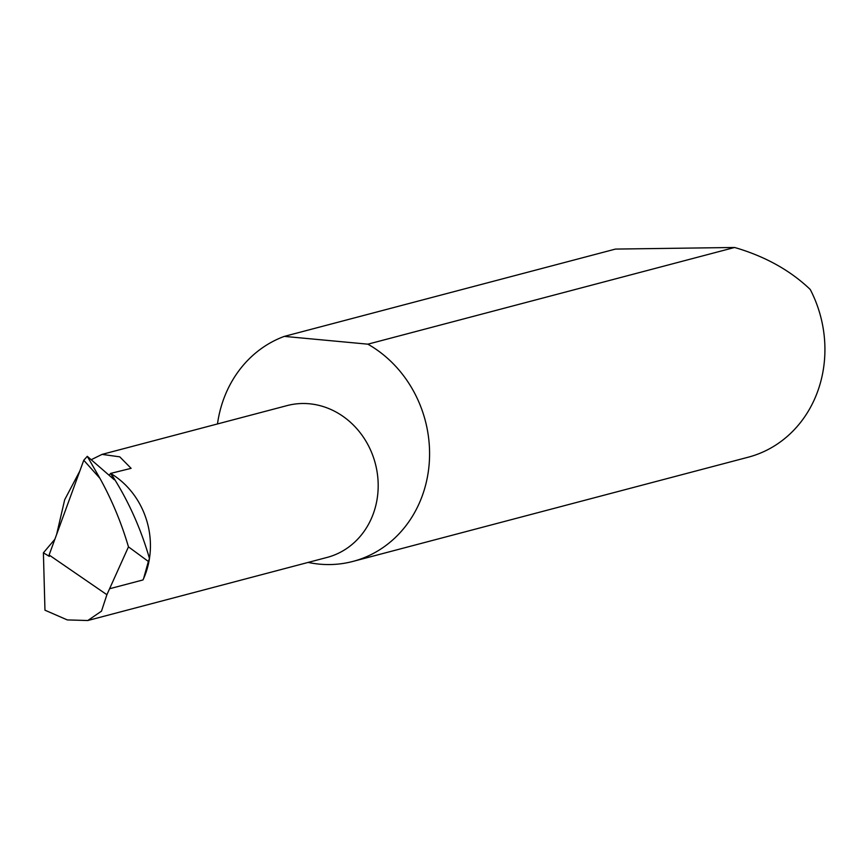 <?xml version="1.0" encoding="UTF-8"?>
<svg xmlns="http://www.w3.org/2000/svg" width="868" height="868" viewBox="0 0 868 868"><rect width="100%" height="100%" fill="white"/><g stroke="black" fill="none" stroke-linecap="round" stroke-linejoin="round"><path stroke-width="1.3" d="M56.626 534.46L64.677 499.762L79.78 471.129M91.216 459.714L102.033 454.387L119.762 456.839L131.111 468.34L110.659 473.396L114.229 479.722L87.288 456.329L83.762 460.257L49.107 554.999L106.894 594.71L128.464 546.862C121.401 522.786 111.885 499.946 99.939 478.333L83.762 460.257M102.033 454.387L287.08 405.595A78.5 70.558 75.2 0 1 338.759 413.591A78.5 70.558 75.2 0 1 377.916 492.46A78.5 70.558 75.2 0 1 327.106 557.419L87.787 620.522L101.502 611.148L106.894 594.71M308.129 562.421A117.755 105.842 -104.8 0 0 352.95 561.412L748.281 457.186A117.755 105.842 -104.8 0 0 810.245 289.478C791.128 271.174 767.203 257.557 738.484 248.628L734.588 247.478L615.455 249.083L284.313 336.383A117.755 105.842 -104.8 0 0 217.477 423.953M352.95 561.412A117.755 105.842 -104.8 0 0 429.172 463.968A117.755 105.842 -104.8 0 0 370.43 345.67A117.755 105.842 -104.8 0 0 367.869 344.173L734.588 247.478M110.659 473.396L109.097 475.241M54.858 539.278L43.4 552.808L49.313 556.377L49.107 554.999M87.288 456.329L99.939 478.333M87.787 620.522L67.303 619.926L44.962 610.193L43.4 552.808M148.374 561.466L149.459 558.46A78.5 70.558 75.2 0 1 143.567 578.663L148.374 561.466L128.464 546.862M142.981 579.943L143.556 578.674A78.5 70.558 75.2 0 1 142.981 579.943L109.932 588.656M284.313 336.383L367.869 344.173M110.995 473.635A78.5 70.558 75.2 0 1 149.459 558.46C140.638 527.852 127.813 499.577 110.995 473.635"/></g></svg>
